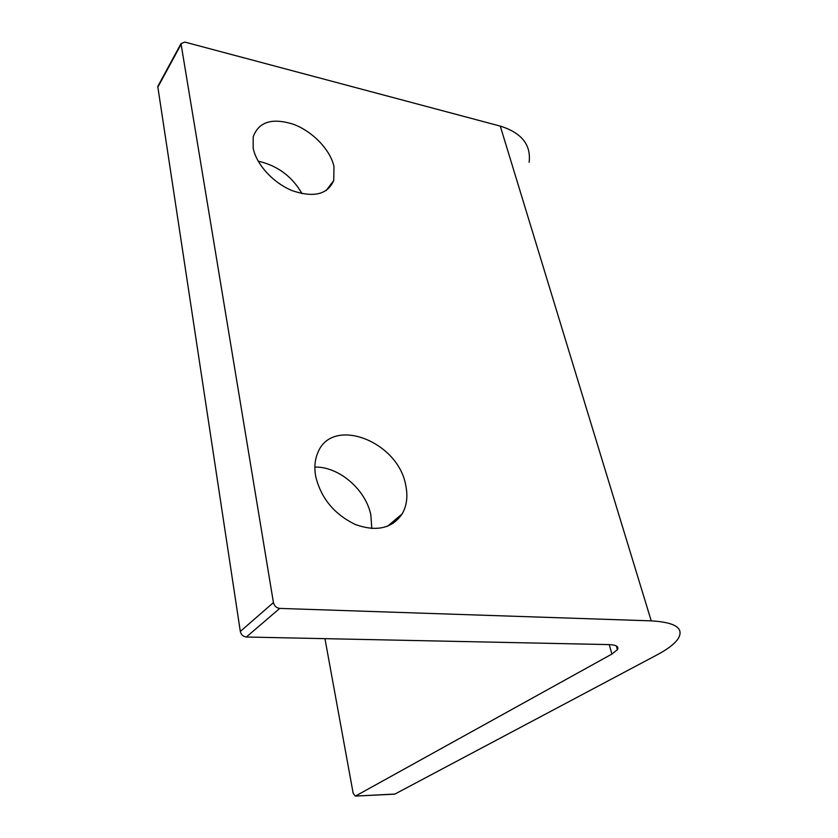 <?xml version="1.0" encoding="UTF-8"?>
<svg xmlns="http://www.w3.org/2000/svg" width="838" height="838" viewBox="0 0 838 838"><rect width="100%" height="100%" fill="white"/><g stroke="black" fill="none" stroke-linecap="round" stroke-linejoin="round"><path stroke-width="1.26" d="M324.955 638.661L353.175 793.335L355.27 796.09L394.949 794.047L657.222 654.782C667.739 649.188 674.758 643.762 678.256 638.525C684.258 628.165 675.25 622.278 651.231 620.864L500.276 126.109C521.603 132.771 531.219 144.827 529.134 162.289M500.276 126.109L184.842 42.089L181.008 43.639L273.429 602.585C274.319 606.01 276.414 607.959 279.724 608.409L246.351 637.016L609.132 644.6C616.349 644.904 619.104 646.601 617.386 649.701L611.929 654.049L355.647 795.964M392.97 523.488L392.582 521.99M394.949 794.047L394.394 794.183M651.231 620.864L279.724 608.409M246.351 637.016C243.146 636.618 241.135 634.764 240.317 631.443L157.858 87.11L158.487 85.162M258.177 161.168C277.462 165.557 292.095 176.399 302.068 193.683M314.879 467.091C338.866 466.337 366.07 489.801 370.888 515.265L371.768 528.527M253.16 147.97L253.202 136.793C258.795 121.699 272.266 117.55 293.646 124.359C312.773 131.545 330.266 149.793 333.995 166.479L333.713 180.537C327.616 194.385 313.988 197.831 292.829 190.875C273.617 183.365 256.208 164.499 253.16 147.97M315.737 476.623C314.135 467.876 314.784 460.02 317.675 453.075C331.701 415.721 397.83 440.966 405.655 484.867C408.043 495.918 406.891 505.597 402.177 513.883C392.069 528.506 376.43 532.036 355.27 524.473C334.299 514.291 321.122 498.338 315.737 476.623M609.216 644.6L611.929 654.049M273.429 602.585L240.317 631.443M157.858 87.11L181.018 44.435M355.27 796.09L394.562 794.173M616.286 645.889L617.386 649.701M157.848 86.335L181.008 43.639M333.713 180.537L326.16 190.561M402.177 513.883L387.512 526.274"/></g></svg>
